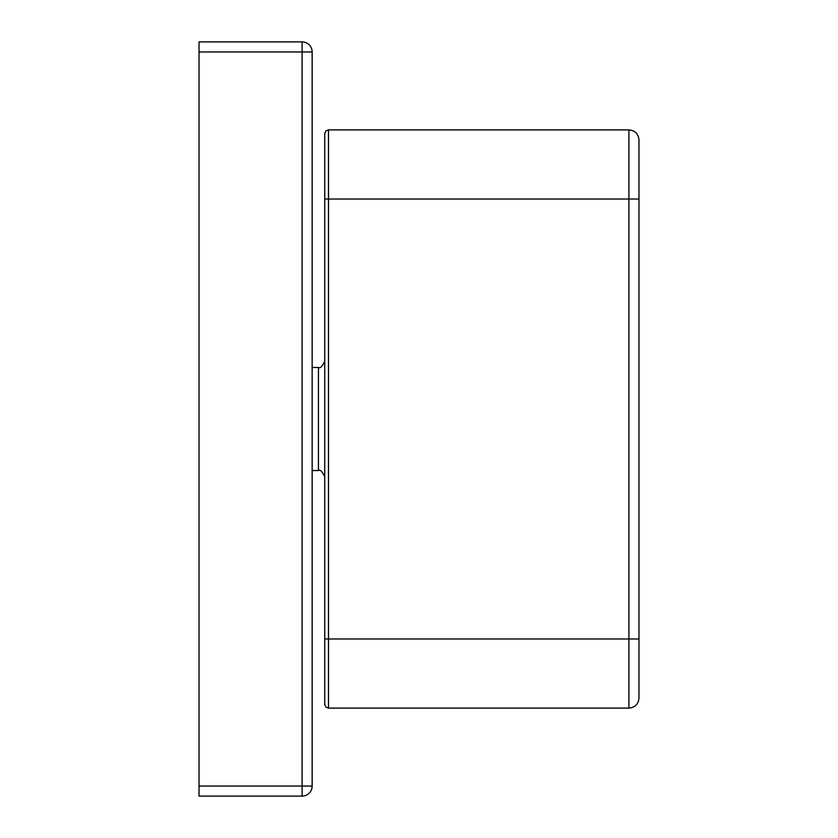 <?xml version="1.0" encoding="UTF-8"?>
<svg xmlns="http://www.w3.org/2000/svg" width="838" height="838" viewBox="0 0 838 838"><rect width="100%" height="100%" fill="white"/><g stroke="black" fill="none" stroke-linecap="round" stroke-linejoin="round"><path stroke-width="1.26" d="M199.025 51.956L199.025 786.044L302.099 786.044L302.099 51.956L199.025 51.956L199.025 41.9L302.099 41.9A10.056 10.056 0 0 1 312.155 51.956L312.155 786.044A10.056 10.056 0 0 1 302.099 796.1L199.025 796.1L199.025 786.044M324.725 704.339L324.725 133.661L325.846 130.969L328.496 129.89L328.496 708.11L325.846 707.031L324.725 704.339M328.496 708.11L628.919 708.11L628.919 199.025L638.975 199.025L638.975 139.946L638.975 698.054L638.975 638.975L324.725 638.975M302.099 796.1A10.056 10.056 0 0 0 312.155 786.044L302.099 786.044L302.099 796.1M302.099 41.9L302.099 51.956L312.155 51.956M312.155 470.537L318.44 470.537L318.44 367.463C320.116 368.657 322.211 366.562 324.725 361.178M328.496 129.89L628.919 129.89L628.919 199.025L324.725 199.025M312.155 367.463L318.44 367.463M628.919 708.11C635.026 707.513 638.378 704.161 638.975 698.054M628.919 129.89C635.026 130.487 638.378 133.839 638.975 139.946M318.44 470.537C320.116 469.343 322.211 471.438 324.725 476.822"/></g></svg>
